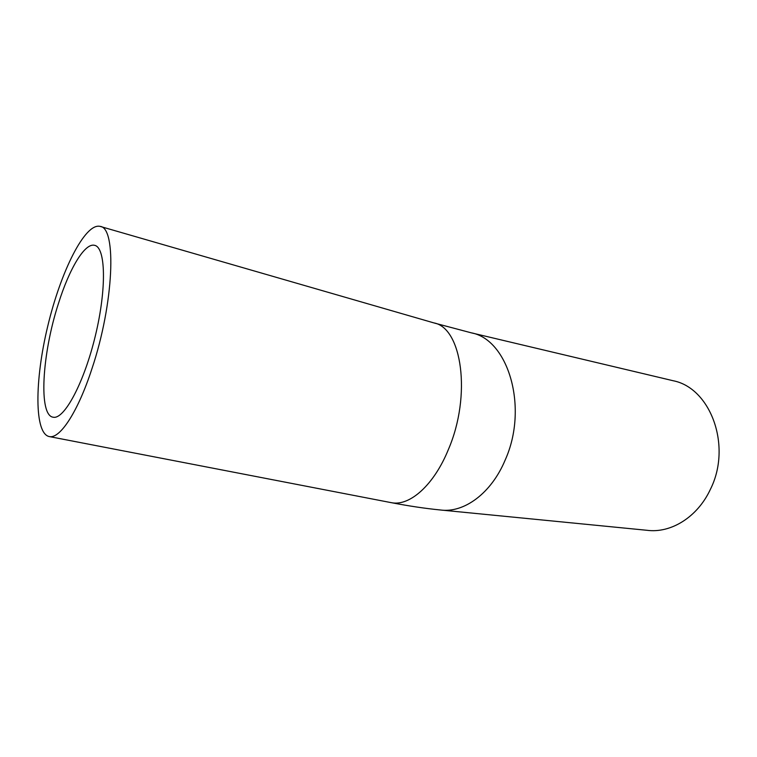 <?xml version="1.0" encoding="UTF-8"?>
<svg xmlns="http://www.w3.org/2000/svg" width="757" height="757" viewBox="0 0 757 757"><rect width="100%" height="100%" fill="white"/><g stroke="black" fill="none" stroke-linecap="round" stroke-linejoin="round"><path stroke-width="1.14" d="M58.317 303.917C69.209 268.943 84.756 242.647 94.578 245.325C105.677 247.265 106.803 288.341 95.458 335.37C84.254 382.427 64.336 419.615 53.312 417.23C38.276 415.83 42.042 354.03 58.317 303.917M91.957 368.668C113.938 303.311 116.852 227.138 99.99 226.362C84.926 222.87 60.749 271.564 47.776 326.049C34.557 380.468 34.15 434.158 49.527 436.619C60.153 438.786 78.085 411.496 91.957 368.668M442.097 510.152L647.008 530.297C670.91 533.486 697.538 517.116 710.378 489.363C732.199 446.119 710.615 387.944 673.143 380.733L672.188 380.506M390.309 502.468L391.615 502.724C409.887 506.31 434.073 484.896 448.456 449.346C471.668 395.381 461.95 327.753 433.856 322.898L100.378 226.475M49.527 436.619L391.615 502.724C408.96 506.054 425.179 508.467 440.262 509.972C463.918 513.312 491.284 493.403 505.184 460.019C528.708 407.881 508.458 339.486 471.223 332.815L434.509 323.088M673.143 380.733L471.223 332.815"/></g></svg>
